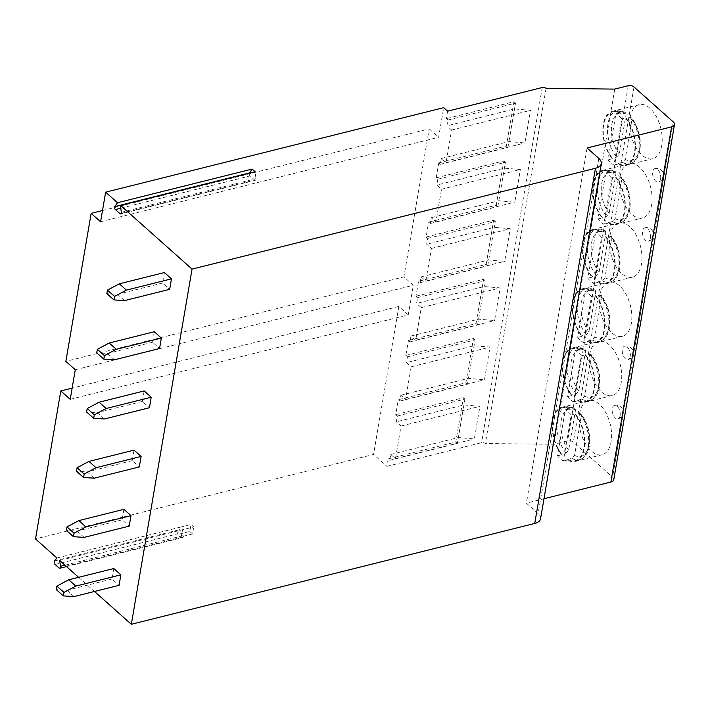 <?xml version="1.0" encoding="UTF-8"?>
<svg xmlns="http://www.w3.org/2000/svg" width="710" height="710" viewBox="0 0 710 710"><rect width="100%" height="100%" fill="white"/><g stroke="black" fill="none" stroke-linecap="round" stroke-linejoin="round"><path stroke-width="0.53" stroke-dasharray="3.55 2.66" d="M100.58 221.768L438.62 137.27L443.679 107.671M78.606 577.328L94.474 591.466M123.922 509.336L122.129 519.818L129.202 526.119M134.039 450.14L132.246 460.621L139.32 466.923M144.157 390.944L142.364 401.425L149.437 407.726M154.274 331.748L152.481 342.229L159.555 348.53M164.4 272.551L162.608 283.033L169.672 289.334M113.804 568.524L112.011 579.014L119.085 585.315M74.009 596.577L66.935 590.285L56.267 589.602M112.011 579.014L66.935 590.285M84.126 537.381L77.062 531.089L66.385 530.405M122.129 519.818L77.062 531.089M94.244 478.185L87.179 471.893L76.502 471.209M132.246 460.621L87.179 471.893M104.361 418.989L97.297 412.696L86.62 412.013M142.364 401.425L97.297 412.696M114.487 359.792L107.414 353.5L96.746 352.817M152.481 342.229L107.414 353.5M124.605 300.596L117.532 294.304L106.864 293.62M162.608 283.033L117.532 294.304M75.278 369.75L413.327 285.26L403.901 276.864L65.853 361.363M70.219 399.348L408.268 314.858L413.327 285.26M408.268 314.858L398.842 306.463L72.145 388.121M102.497 210.533L429.195 128.874L403.901 276.864M398.842 306.463L373.54 454.453L35.5 538.943M447.611 111.168L446.333 118.623L447.904 120.026L446.909 125.848L451.622 130.045L446.049 162.679L441.336 158.481L440.333 164.303L438.762 162.909L436.215 177.82L437.786 179.222L436.792 185.044L441.505 189.242L435.931 221.866L431.21 217.677L430.216 223.499L428.645 222.097L426.098 237.016L427.668 238.418L426.674 244.24L431.387 248.438L425.805 281.062L421.092 276.873L420.098 282.695L418.527 281.293L415.98 296.212L417.551 297.614L416.557 303.436L421.27 307.634L415.687 340.259L410.975 336.07L409.981 341.892L408.41 340.489L405.863 355.408L407.433 356.81L406.439 362.632L411.152 366.83L405.57 399.455L400.857 395.257L399.863 401.088L398.292 399.686L395.745 414.604L397.316 416.007L396.313 421.829L401.035 426.027L395.452 458.651L390.74 454.453L389.746 460.284L388.175 458.882L386.897 466.346L373.54 454.453M429.195 128.874L438.62 137.27M59.658 560.456L193.75 526.935L190.999 524.495L179.728 527.308L178.529 534.302L189.801 531.479L190.999 524.495M540.558 518.797A13.88 7.269 9.7 0 0 538.144 513.641L526.367 503.15L543.993 498.74M613.786 479.694A6.94 3.639 9.7 0 0 612.579 477.12L573.307 442.144A4.162 2.183 9.7 0 0 567.565 440.892L554.048 444.274L485.374 443.519A2.778 1.455 9.7 0 0 481.549 442.685L386.897 466.346M56.907 558.007L179.728 527.308L177.349 530.264A2.086 1.136 -104 0 0 177.944 533.778L178.529 534.302M189.801 531.479L192.552 533.929L193.75 526.935M192.552 533.929L181.281 536.751L182.479 529.758L183.349 535.606A2.086 1.136 -104 0 1 182.674 537.541L66.527 566.58M181.281 536.751L181.875 537.275A2.086 1.136 -104 0 0 182.674 537.541M587.072 147.973L526.367 503.15M579.546 413.593A27.894 15.274 76 0 1 588.563 400.591A27.894 15.274 76 0 1 605.772 412.616A27.894 15.274 76 0 1 611.124 441.718A27.894 15.274 76 0 1 602.098 454.719A27.894 15.274 76 0 1 584.898 442.694A27.894 15.274 76 0 1 579.546 413.593M589.664 354.397A27.894 15.274 76 0 1 598.69 341.395A27.894 15.274 76 0 1 615.889 353.42A27.894 15.274 76 0 1 621.241 382.521A27.894 15.274 76 0 1 612.215 395.523A27.894 15.274 76 0 1 595.015 383.498A27.894 15.274 76 0 1 589.664 354.397M599.781 295.2A27.894 15.274 76 0 1 608.807 282.198A27.894 15.274 76 0 1 626.007 294.224A27.894 15.274 76 0 1 631.359 323.325A27.894 15.274 76 0 1 622.333 336.327A27.894 15.274 76 0 1 605.133 324.301A27.894 15.274 76 0 1 599.781 295.2M609.899 236.004A27.894 15.274 76 0 1 618.925 223.002A27.894 15.274 76 0 1 636.125 235.028A27.894 15.274 76 0 1 641.476 264.129A27.894 15.274 76 0 1 632.45 277.131A27.894 15.274 76 0 1 615.25 265.105A27.894 15.274 76 0 1 609.899 236.004M620.016 176.808A27.894 15.274 76 0 1 629.042 163.806A27.894 15.274 76 0 1 646.242 175.832A27.894 15.274 76 0 1 651.594 204.933A27.894 15.274 76 0 1 642.568 217.934A27.894 15.274 76 0 1 625.368 205.909A27.894 15.274 76 0 1 620.016 176.808M630.134 117.62A27.894 15.274 76 0 1 639.16 104.61A27.894 15.274 76 0 1 656.359 116.635A27.894 15.274 76 0 1 661.711 145.736A27.894 15.274 76 0 1 652.694 158.738A27.894 15.274 76 0 1 635.485 146.721A27.894 15.274 76 0 1 630.134 117.62M620.105 415.616A6.94 3.799 76 0 1 617.86 418.847A6.94 3.799 76 0 1 613.582 415.856A6.94 3.799 76 0 1 612.251 408.623A6.94 3.799 76 0 1 614.496 405.383A6.94 3.799 76 0 1 618.774 408.374A6.94 3.799 76 0 1 620.105 415.616M630.223 356.42A6.94 3.799 76 0 1 627.986 359.65A6.94 3.799 76 0 1 623.699 356.66A6.94 3.799 76 0 1 622.368 349.427A6.94 3.799 76 0 1 624.614 346.187A6.94 3.799 76 0 1 628.891 349.178A6.94 3.799 76 0 1 630.223 356.42M650.466 238.027A6.94 3.799 76 0 1 648.221 241.258A6.94 3.799 76 0 1 643.943 238.267A6.94 3.799 76 0 1 642.612 231.034A6.94 3.799 76 0 1 644.857 227.795A6.94 3.799 76 0 1 649.135 230.786A6.94 3.799 76 0 1 650.466 238.027M660.584 178.831A6.94 3.799 76 0 1 658.339 182.071A6.94 3.799 76 0 1 654.061 179.071A6.94 3.799 76 0 1 652.73 171.838A6.94 3.799 76 0 1 654.975 168.598A6.94 3.799 76 0 1 659.253 171.589A6.94 3.799 76 0 1 660.584 178.831M614.753 89.096L554.048 444.274M546.088 88.342L485.374 443.519M438.762 162.909L506.372 146.003L513.942 101.725L446.333 118.623M436.215 177.82L503.825 160.921L496.254 205.199L428.645 222.097M426.098 237.016L493.707 220.118L486.137 264.395L418.527 281.293M415.98 296.212L483.59 279.314L476.019 323.591L408.41 340.489M405.863 355.408L473.472 338.51L465.902 382.788L398.292 399.686M395.745 414.604L463.355 397.707L455.784 441.984L388.175 458.882M440.333 164.303L507.943 147.405L506.372 146.003M507.943 147.405L515.513 103.127L513.942 101.725M447.904 120.026L515.513 103.127M441.336 158.481L508.937 141.583L524.921 142.959L530.503 110.334L514.519 108.95L446.909 125.848M446.049 162.679L524.921 142.959M451.622 130.045L530.503 110.334M437.786 179.222L505.396 162.324L503.825 160.921M430.216 223.499L497.825 206.601L496.254 205.199M497.825 206.601L505.396 162.324M431.21 217.677L498.819 200.77L514.803 202.155L520.386 169.53L504.402 168.146L436.792 185.044M435.931 221.866L514.803 202.155M441.505 189.242L520.386 169.53M427.668 238.418L495.278 221.52L493.707 220.118M420.098 282.695L487.708 265.797L486.137 264.395M487.708 265.797L495.278 221.52M421.092 276.873L488.702 259.966L504.686 261.351L510.259 228.727L494.284 227.342L426.674 244.24M425.805 281.062L504.686 261.351M431.387 248.438L510.259 228.727M417.551 297.614L485.161 280.716L483.59 279.314M409.981 341.892L477.59 324.994L476.019 323.591M477.59 324.994L485.161 280.716M410.975 336.07L478.584 319.163L494.568 320.547L500.142 287.923L484.167 286.538L416.557 303.436M415.687 340.259L494.568 320.547M421.27 307.634L500.142 287.923M407.433 356.81L475.043 339.904L473.472 338.51M399.863 401.088L467.473 384.19L465.902 382.788M467.473 384.19L475.043 339.904M400.857 395.257L468.467 378.359L484.451 379.743L490.024 347.11L474.04 345.734L406.439 362.632M405.57 399.455L484.451 379.743M411.152 366.83L490.024 347.11M397.316 416.007L464.926 399.1L463.355 397.707M390.74 454.453L458.349 437.555L464.926 399.1M389.746 460.284L457.355 443.386L458.349 437.555L474.333 438.94L479.907 406.306L463.923 404.931L396.313 421.829M395.452 458.651L474.333 438.94M457.355 443.386L455.784 441.984M401.035 426.027L479.907 406.306M569.5 408.729L569.393 409.315A27.202 14.892 -104 0 0 561.912 407.966A27.202 14.892 -104 0 0 552.628 426.524A27.202 14.892 -104 0 0 561.734 454.151L561.628 454.746A27.894 15.274 -104 0 1 552.717 420.302A27.894 15.274 76 0 1 561.743 407.291A27.894 15.274 76 0 1 569.5 408.729L565.329 409.768A27.894 15.274 76 0 1 571.222 415.013L563.349 461.038A27.894 15.274 76 0 1 557.465 455.784L565.329 409.768M575.393 413.974L575.286 414.569A27.202 14.892 -104 0 1 584.392 442.197A27.202 14.892 -104 0 1 575.109 460.754A27.202 14.892 -104 0 1 567.627 459.397L567.521 459.991A27.894 15.274 -104 0 0 575.278 461.429A27.894 15.274 -104 0 0 584.303 448.418A27.894 15.274 76 0 0 575.393 413.974L571.222 415.013M561.628 454.746L557.465 455.784M569.393 409.315L574.905 408.356L575.526 410.06L568.674 450.14L566.012 453.086L561.734 454.151M567.521 459.991L563.349 461.038M567.627 459.397L571.905 458.332L574.567 455.385L581.419 415.314L581.144 413.903L579.573 413.495L575.286 414.569M579.617 349.533L579.511 350.119A27.202 14.892 -104 0 0 572.029 348.77A27.202 14.892 -104 0 0 562.746 367.327A27.202 14.892 -104 0 0 571.852 394.955L571.745 395.55A27.894 15.274 -104 0 1 562.835 361.106A27.894 15.274 76 0 1 571.861 348.095A27.894 15.274 76 0 1 579.617 349.533L575.446 350.571A27.894 15.274 76 0 1 581.339 355.817L573.476 401.842A27.894 15.274 76 0 1 567.583 396.597L575.446 350.571M585.51 354.778L585.404 355.373A27.202 14.892 -104 0 1 594.51 383.001A27.202 14.892 -104 0 1 585.226 401.558A27.202 14.892 -104 0 1 577.745 400.2L577.638 400.795A27.894 15.274 -104 0 0 585.395 402.233A27.894 15.274 -104 0 0 594.421 389.222A27.894 15.274 76 0 0 585.51 354.778L581.339 355.817M571.745 395.55L567.583 396.597M579.511 350.119L585.022 349.16L585.644 350.873L578.792 390.944L576.129 393.89L571.852 394.955M577.638 400.795L573.476 401.842M577.745 400.2L582.022 399.135L584.685 396.189L591.536 356.118L591.261 354.707L589.691 354.299L585.404 355.373M589.735 290.337L589.637 290.931A27.202 14.892 -104 0 0 582.147 289.573A27.202 14.892 -104 0 0 572.863 308.131A27.202 14.892 -104 0 0 581.969 335.759L581.872 336.354A27.894 15.274 -104 0 1 572.961 301.91A27.894 15.274 76 0 1 581.978 288.899A27.894 15.274 76 0 1 589.735 290.337L585.564 291.375A27.894 15.274 76 0 1 591.457 296.62L583.593 342.646A27.894 15.274 76 0 1 577.7 337.401L585.564 291.375M595.628 295.582L595.521 296.177A27.202 14.892 -104 0 1 604.627 323.804A27.202 14.892 -104 0 1 595.344 342.362A27.202 14.892 -104 0 1 587.862 341.004L587.756 341.599A27.894 15.274 -104 0 0 595.512 343.036A27.894 15.274 -104 0 0 604.538 330.026A27.894 15.274 76 0 0 595.628 295.582L591.457 296.62M581.872 336.354L577.7 337.401M589.637 290.931L595.14 289.964L595.761 291.677L588.909 331.748L586.256 334.694L581.969 335.759M587.756 341.599L583.593 342.646M587.862 341.004L592.14 339.939L594.803 336.993L601.654 296.922L601.379 295.511L599.808 295.103L595.521 296.177M599.852 231.14L599.755 231.735A27.202 14.892 -104 0 0 592.273 230.377A27.202 14.892 -104 0 0 582.981 248.935A27.202 14.892 -104 0 0 592.087 276.563L591.989 277.157A27.894 15.274 -104 0 1 583.079 242.714A27.894 15.274 76 0 1 592.104 229.703A27.894 15.274 76 0 1 599.852 231.14L595.681 232.179A27.894 15.274 76 0 1 601.574 237.424L593.711 283.45A27.894 15.274 76 0 1 587.818 278.205L595.681 232.179M605.745 236.386L605.648 236.98A27.202 14.892 -104 0 1 614.753 264.608A27.202 14.892 -104 0 1 605.461 283.166A27.202 14.892 -104 0 1 597.98 281.817L597.882 282.402A27.894 15.274 -104 0 0 605.63 283.84A27.894 15.274 -104 0 0 614.656 270.829A27.894 15.274 76 0 0 605.745 236.386L601.574 237.424M591.989 277.157L587.818 278.205M599.755 231.735L605.257 230.768L605.878 232.481L599.027 272.551L596.373 275.498L592.087 276.563M597.882 282.402L593.711 283.45M597.98 281.817L602.266 280.743L604.92 277.796L611.772 237.726L611.496 236.315L609.925 235.906L605.648 236.98M609.97 171.944L609.872 172.539A27.202 14.892 -104 0 0 602.391 171.181A27.202 14.892 -104 0 0 593.098 189.739A27.202 14.892 -104 0 0 602.204 217.366L602.107 217.961A27.894 15.274 -104 0 1 593.196 183.517A27.894 15.274 76 0 1 602.222 170.506A27.894 15.274 76 0 1 609.97 171.944L605.799 172.983A27.894 15.274 76 0 1 611.692 178.228L603.828 224.254A27.894 15.274 76 0 1 597.935 219.008L605.799 172.983M615.863 177.189L615.765 177.784A27.202 14.892 -104 0 1 624.871 205.412A27.202 14.892 -104 0 1 615.579 223.97A27.202 14.892 -104 0 1 608.097 222.62L608 223.206A27.894 15.274 -104 0 0 615.747 224.644A27.894 15.274 -104 0 0 624.773 211.633A27.894 15.274 76 0 0 615.863 177.189L611.692 178.228M602.107 217.961L597.935 219.008M609.872 172.539L615.375 171.58L615.996 173.284L609.153 213.355L606.491 216.301L602.204 217.366M608 223.206L603.828 224.254M608.097 222.62L612.384 221.547L615.038 218.6L621.889 178.529L621.614 177.118L620.043 176.71L615.765 177.784M620.087 112.748L619.99 113.343A27.202 14.892 -104 0 0 612.508 111.985A27.202 14.892 -104 0 0 603.216 130.542A27.202 14.892 -104 0 0 612.322 158.17L612.224 158.765A27.894 15.274 -104 0 1 603.314 124.321A27.894 15.274 76 0 1 612.34 111.319A27.894 15.274 76 0 1 620.087 112.748L615.925 113.786A27.894 15.274 76 0 1 621.809 119.031L613.946 165.057A27.894 15.274 76 0 1 608.053 159.812L615.925 113.786M625.98 117.993L625.883 118.588A27.202 14.892 -104 0 1 634.988 146.216A27.202 14.892 -104 0 1 625.696 164.773A27.202 14.892 -104 0 1 618.215 163.424L618.117 164.01A27.894 15.274 -104 0 0 625.865 165.448A27.894 15.274 -104 0 0 634.891 152.437A27.894 15.274 76 0 0 625.98 117.993L621.809 119.031M612.224 158.765L608.053 159.812M619.99 113.343L625.492 112.384L626.122 114.088L619.271 154.159L616.608 157.105L612.322 158.17M618.117 164.01L613.946 165.057M618.215 163.424L622.501 162.35L625.155 159.404L632.006 119.333L631.731 117.922L630.16 117.514L625.883 118.588M249.352 173.178A1.802 0.985 -104 0 0 250.035 175.911L254.668 180.038A1.802 0.985 -104 0 0 255.369 180.269A1.802 0.985 -104 0 0 255.964 178.689L255.138 171.731M55.123 564.477L177.944 533.778M59.045 567.973L181.875 537.275M54.528 560.971L177.349 530.264M64.974 565.196L183.349 535.606M598.858 158.463L538.144 513.641M673.293 121.942L612.579 477.12M634.012 86.966L573.307 442.144M628.279 85.715L567.565 440.892M542.262 87.507L481.549 442.685M573.68 408.25A27.202 14.892 -104 0 0 566.198 406.901A27.202 14.892 -104 0 0 556.906 425.45A27.202 14.892 -104 0 0 566.012 453.086M571.905 458.332A27.202 14.892 -104 0 0 579.387 459.681A27.202 14.892 -104 0 0 588.679 441.123A27.202 14.892 -104 0 0 579.573 413.495M568.674 450.14A24.424 13.375 76 0 1 561.22 420.418A24.424 13.375 76 0 1 575.526 410.06M581.419 415.314A24.424 13.375 76 0 1 588.874 445.037A24.424 13.375 76 0 1 574.567 455.385M583.797 349.054A27.202 14.892 -104 0 0 576.316 347.705A27.202 14.892 -104 0 0 567.024 366.253A27.202 14.892 -104 0 0 576.129 393.89M582.022 399.135A27.202 14.892 -104 0 0 589.504 400.484A27.202 14.892 -104 0 0 598.796 381.927A27.202 14.892 -104 0 0 589.691 354.299M578.792 390.944A24.424 13.375 76 0 1 571.337 361.221A24.424 13.375 76 0 1 585.644 350.873M591.536 356.118A24.424 13.375 76 0 1 598.991 385.841A24.424 13.375 76 0 1 584.685 396.189M593.915 289.858A27.202 14.892 -104 0 0 586.433 288.508A27.202 14.892 -104 0 0 577.15 307.057A27.202 14.892 -104 0 0 586.256 334.694M592.14 339.939A27.202 14.892 -104 0 0 599.63 341.288A27.202 14.892 -104 0 0 608.914 322.73A27.202 14.892 -104 0 0 599.808 295.103M588.909 331.748A24.424 13.375 76 0 1 581.454 302.025A24.424 13.375 76 0 1 595.761 291.677M601.654 296.922A24.424 13.375 76 0 1 609.109 326.644A24.424 13.375 76 0 1 594.803 336.993M604.033 230.661A27.202 14.892 -104 0 0 596.551 229.312A27.202 14.892 -104 0 0 587.268 247.87A27.202 14.892 -104 0 0 596.373 275.498M602.266 280.743A27.202 14.892 -104 0 0 609.748 282.092A27.202 14.892 -104 0 0 619.031 263.534A27.202 14.892 -104 0 0 609.925 235.906M599.027 272.551A24.424 13.375 76 0 1 591.572 242.829A24.424 13.375 76 0 1 605.878 232.481M611.772 237.726A24.424 13.375 76 0 1 619.226 267.448A24.424 13.375 76 0 1 604.92 277.796M614.15 171.465A27.202 14.892 -104 0 0 606.668 170.116A27.202 14.892 -104 0 0 597.385 188.674A27.202 14.892 -104 0 0 606.491 216.301M612.384 221.547A27.202 14.892 -104 0 0 619.865 222.896A27.202 14.892 -104 0 0 629.149 204.338A27.202 14.892 -104 0 0 620.043 176.71M609.153 213.355A24.424 13.375 76 0 1 601.698 183.633A24.424 13.375 76 0 1 615.996 173.284M621.889 178.529A24.424 13.375 76 0 1 629.344 208.252A24.424 13.375 76 0 1 615.038 218.6M624.267 112.269A27.202 14.892 -104 0 0 616.786 110.92A27.202 14.892 -104 0 0 607.503 129.477A27.202 14.892 -104 0 0 616.608 157.105M622.501 162.35A27.202 14.892 -104 0 0 629.983 163.699A27.202 14.892 -104 0 0 639.266 145.142A27.202 14.892 -104 0 0 630.16 117.514M619.271 154.159A24.424 13.375 76 0 1 611.816 124.436A24.424 13.375 76 0 1 626.122 114.088M632.006 119.333A24.424 13.375 76 0 1 639.462 149.056A24.424 13.375 76 0 1 625.155 159.404M121.303 212.343L255.964 178.689M121.215 213.399L254.668 180.038M120.815 208.207L250.035 175.911M561.743 407.291L588.563 400.591M575.278 461.429L602.098 454.719M561.912 407.966L566.198 406.901L574.905 408.356M575.109 460.754L579.387 459.681C584.428 458.376 587.738 453.894 589.327 446.244C590.835 434.36 588.102 423.586 581.144 413.903M571.861 348.095L598.69 341.395M585.395 402.233L612.215 395.523M572.029 348.77L576.316 347.705L585.022 349.16M585.226 401.558L589.504 400.484C594.545 399.18 597.856 394.698 599.444 387.048C600.953 375.164 598.228 364.39 591.261 354.707M581.978 288.899L608.807 282.198M595.512 343.036L622.333 336.327M582.147 289.573L586.433 288.508L595.14 289.964M595.344 342.362L599.63 341.288C604.663 339.983 607.973 335.502 609.562 327.851C611.07 315.968 608.346 305.193 601.379 295.511M592.104 229.703L618.925 223.002M605.63 283.84L632.45 277.131M592.273 230.377L596.551 229.312L605.257 230.768M605.461 283.166L609.748 282.092C614.78 280.787 618.091 276.305 619.679 268.655C621.188 256.78 618.463 245.997 611.496 236.315M602.222 170.506L629.042 163.806M615.747 224.644L642.568 217.934M602.391 171.181L606.668 170.116L615.375 171.571M615.579 223.97L619.865 222.896C624.898 221.591 628.208 217.109 629.797 209.459C631.305 197.584 628.581 186.801 621.614 177.118M612.34 111.319L639.16 104.61M625.865 165.448L652.694 158.738M612.508 111.985L616.786 110.92L625.501 112.375M625.696 164.773L629.983 163.699C635.015 162.395 638.325 157.913 639.914 150.263C641.423 138.388 638.698 127.605 631.74 117.922M617.86 418.847A6.94 6.94 0 0 0 623.025 413.282A6.94 6.94 0 0 0 614.496 405.383M627.986 359.65A6.94 6.94 0 0 0 633.142 354.086A6.94 6.94 0 0 0 624.614 346.187M648.221 241.258A6.94 6.94 0 0 0 653.378 235.702A6.94 6.94 0 0 0 644.857 227.795M658.339 182.071A6.94 6.94 0 0 0 663.495 176.506A6.94 6.94 0 0 0 654.975 168.598M255.369 180.269L120.709 213.932"/><path stroke-width="1.06" d="M117.496 202.732L114.834 206.583A1.802 0.985 -104 0 0 115.384 209.565L120.017 213.692A1.802 0.985 -104 0 0 120.709 213.932A1.802 0.985 -104 0 0 121.303 212.343L120.487 205.385L255.138 171.731L252.156 169.069L117.496 202.732L105.639 192.17L443.679 107.671L447.611 111.168L542.262 87.507A2.778 1.455 9.7 0 1 546.088 88.342L614.753 89.096L628.279 85.715A4.162 2.183 9.7 0 1 634.012 86.966L673.293 121.942A6.94 3.639 9.7 0 1 674.5 124.525A6.94 3.639 9.7 0 1 671.589 126.85L610.875 482.028A6.94 3.639 9.7 0 0 613.786 479.694L674.5 124.525M120.487 205.385L192.046 269.108L595.45 168.279A13.88 7.269 9.7 0 0 601.272 163.62A13.88 7.269 9.7 0 0 598.858 158.463L587.072 147.973L671.589 126.85M105.639 192.17L100.58 221.768L91.155 213.373L65.853 361.363L75.278 369.75L70.219 399.348L60.794 390.961L35.5 538.943L56.907 558.007L54.528 560.971A2.086 1.136 -104 0 0 55.123 564.477L59.045 567.973A2.086 1.136 -104 0 0 59.853 568.248A2.086 1.136 -104 0 0 60.527 566.305L59.658 560.456L78.606 577.328M192.046 269.108L131.332 624.285L534.736 523.447A13.88 7.269 9.7 0 0 540.558 518.797L601.272 163.62M94.474 591.466L131.332 624.285M78.854 520.599L66.989 526.909L66.385 530.405L73.458 536.698L84.126 537.381L129.202 526.119L130.995 515.629L123.922 509.336L78.854 520.599L85.919 526.891L130.995 515.629M88.972 461.402L77.106 467.712L76.502 471.209L83.576 477.51L94.244 478.185L139.32 466.923L141.112 456.432L134.039 450.14L88.972 461.402L96.036 467.695L141.112 456.432M99.089 402.206L87.224 408.516L86.62 412.013L93.693 418.314L104.361 418.989L149.437 407.726L151.23 397.236L144.157 390.944L99.089 402.206L106.154 408.498L151.23 397.236M109.207 343.01L97.341 349.32L96.746 352.817L103.811 359.118L114.487 359.792L159.555 348.53L161.347 338.04L154.274 331.748L109.207 343.01L116.271 349.302L161.347 338.04M119.324 283.814L107.458 290.124L106.864 293.62L113.928 299.922L124.605 300.596L169.672 289.334L171.465 278.844L164.4 272.551L119.324 283.814L126.398 290.115L171.465 278.844M68.728 579.795L56.862 586.105L56.267 589.602L63.341 595.894L74.009 596.577L119.085 585.315L120.877 574.825L113.804 568.524L68.728 579.795L75.801 586.087L120.877 574.825M75.801 586.087L63.936 592.406L56.862 586.105M63.341 595.894L63.936 592.406M85.919 526.891L74.053 533.21L66.989 526.909M73.458 536.698L74.053 533.21M96.036 467.695L84.171 474.014L77.106 467.712M83.576 477.51L84.171 474.014M106.154 408.498L94.288 414.817L87.224 408.516M93.693 418.314L94.288 414.817M116.271 349.302L104.414 355.621L97.341 349.32M103.811 359.118L104.414 355.621M126.398 290.115L114.532 296.425L107.458 290.124M113.928 299.922L114.532 296.425M72.145 388.121L60.794 390.961M102.497 210.533L91.155 213.373M543.993 498.74L610.875 482.028M252.156 169.069L249.485 172.921A1.802 0.985 -104 0 0 249.352 173.178M60.527 566.305L64.974 565.196M595.45 168.279L534.736 523.447M114.834 206.583L249.485 172.921M120.017 213.692L121.215 213.399M115.384 209.565L120.815 208.207M66.527 566.58L59.853 568.248"/></g></svg>
